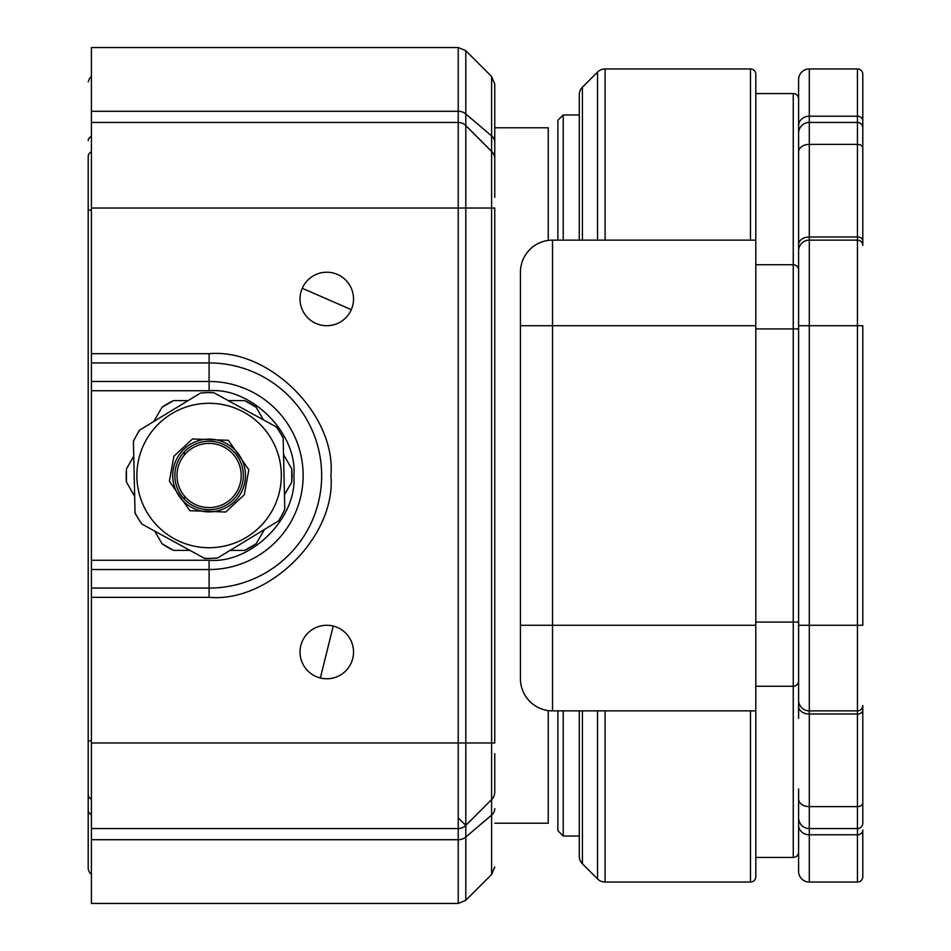 <?xml version="1.0" encoding="UTF-8"?>
<svg xmlns="http://www.w3.org/2000/svg" width="951" height="951" viewBox="0 0 951 951"><rect width="100%" height="100%" fill="white"/><g stroke="black" fill="none" stroke-linecap="round" stroke-linejoin="round"><path stroke-width="1.43" d="M302.263 288.296A26.747 26.747 0 0 1 353.534 298.971A26.747 26.747 0 0 1 321.331 325.159A26.747 26.747 0 0 1 302.263 288.296L351.311 309.646A26.747 26.747 0 0 1 300.041 298.971A26.747 26.747 0 0 1 302.263 288.296M133.746 456.23L126.447 468.867A82.915 82.915 0 0 0 126.447 482.133L134.673 496.363M154.74 531.122L162.039 543.758A82.915 82.915 0 0 0 173.522 550.391L189.95 550.391M230.094 550.391L244.68 550.391A82.915 82.915 0 0 0 256.164 543.758L264.39 529.529M284.456 494.77L291.755 482.133A82.915 82.915 0 0 0 291.755 468.867L283.529 454.637M263.463 419.878L256.164 407.242A82.915 82.915 0 0 0 244.68 400.609L228.252 400.609M188.108 400.609L173.522 400.609A82.915 82.915 0 0 0 162.039 407.242L153.812 421.471M291.755 468.867L291.755 482.133M244.68 550.391L256.164 543.758M162.039 543.758L173.522 550.391M126.447 468.867L126.447 482.133M173.522 400.609L162.039 407.242M256.164 407.242L244.68 400.609M91.415 47.55L91.415 111.291L458.227 111.291L458.227 47.55L91.415 47.55M458.227 122.441L91.415 122.441L91.415 208.031L458.227 208.031L458.227 122.441A10.699 10.699 0 0 1 465.8 125.58L465.8 113.954A10.699 9.106 0 0 0 458.227 111.291L458.227 122.441A10.699 10.699 0 0 1 465.8 125.58L491.619 151.399A10.699 10.699 0 0 1 494.758 158.972L494.758 126.721M91.415 839.709L91.415 903.45L458.227 903.45L458.227 839.709L91.415 839.709L91.415 828.559L458.227 828.559L458.227 839.709A10.699 9.106 0 0 0 465.8 837.046L465.8 825.42A10.699 10.699 0 0 1 458.227 828.559L458.227 742.969L91.415 742.969L91.415 828.559M91.415 122.441L91.415 111.291M91.415 742.969L91.415 597.323L209.101 597.323C269.371 602.768 336.369 535.77 330.924 475.5C336.369 415.23 269.371 348.232 209.101 353.677L209.101 362.937L91.415 362.937L91.415 588.063L209.101 588.063L209.101 569.53L91.415 569.53M91.415 362.937L91.415 208.031M91.415 597.323L91.415 588.063M91.415 560.258L209.101 560.258C251.219 563.919 297.52 517.617 293.859 475.5C297.52 433.383 251.219 387.081 209.101 390.742L91.415 390.742M465.8 50.688L465.8 113.954L491.619 135.934L491.619 151.399A10.699 10.699 0 0 1 494.758 158.972L494.758 84.08L491.619 76.508L465.8 50.688L458.227 47.55M494.758 753.668L494.758 792.028A10.699 10.699 0 0 1 491.619 799.601L465.8 825.42A10.699 10.699 0 0 1 458.227 828.559M494.758 158.972L494.758 197.332M491.619 151.399L491.619 208.031L494.758 208.031L494.758 742.969L491.619 742.969L491.619 208.031L458.227 208.031L458.227 742.969L465.8 742.969L465.8 125.58M494.758 792.028A10.699 10.699 0 0 1 491.619 799.601A10.699 10.699 0 0 0 494.758 792.028A10.699 10.699 0 0 1 491.619 799.601L491.619 815.066L465.8 837.046L465.8 900.312L458.227 903.45M88.205 510.806L88.205 440.194M91.415 151.78A5.349 5.349 0 0 0 88.205 156.677L88.205 869.214L89.774 872.994L91.415 874.112M88.205 156.677L88.205 186.634M91.415 814.496A5.349 4.553 180 0 1 88.205 810.323L88.205 764.366M91.415 799.22A5.349 5.349 0 0 1 88.205 794.323A5.349 5.349 0 0 0 91.415 799.22A5.349 5.349 0 0 1 88.205 794.323A5.349 5.349 0 0 0 91.415 799.22M209.101 443.404A32.096 32.096 0 0 1 241.197 475.5A32.096 32.096 0 0 1 209.101 507.596A32.096 32.096 0 0 1 177.005 475.5A32.096 32.096 0 0 1 209.101 443.404M494.758 823.209L548.251 823.209L548.251 710.587M184.494 496.113L184.494 499.299M548.251 240.413L548.251 127.791L494.758 127.791M184.494 451.701L184.494 454.887M209.101 547.717A72.217 72.217 0 0 0 272.462 510.164A72.217 72.217 0 0 0 209.101 403.283A72.217 72.217 0 0 0 145.741 440.836A72.217 72.217 0 0 0 209.101 547.717M209.101 509.736A34.236 34.236 0 0 1 174.865 475.5A34.236 34.236 0 0 1 209.101 441.264A34.236 34.236 0 0 1 243.337 475.5A34.236 34.236 0 0 1 209.101 509.736M172.725 475.5A36.376 36.376 0 0 1 209.101 439.124A36.376 36.376 0 0 1 245.477 475.5A36.376 36.376 0 0 1 209.101 511.876A36.376 36.376 0 0 1 172.725 475.5M135.042 512.791A82.915 82.915 0 0 0 138.264 518.592L135.054 513.326L133.402 441.121L136.362 435.701A82.915 82.915 0 0 0 133.413 441.644M138.264 518.592A82.915 82.915 0 0 0 141.937 524.12L138.264 518.592M204.37 558.285A82.915 82.915 0 0 0 211.003 558.392L204.845 558.534L141.937 524.12M211.003 558.392A82.915 82.915 0 0 0 217.624 557.975L211.003 558.392M278.429 520.982A82.915 82.915 0 0 0 281.841 515.299L278.881 520.708L217.624 557.975M281.841 515.299A82.915 82.915 0 0 0 284.789 509.356L281.841 515.299M283.16 438.209A82.915 82.915 0 0 0 279.939 432.408L283.148 437.674L284.789 509.356M213.832 392.715A82.915 82.915 0 0 0 207.199 392.608L213.832 392.715L276.729 427.13L279.939 432.408A82.915 82.915 0 0 0 276.265 426.88M139.773 430.018A82.915 82.915 0 0 0 136.362 435.701L139.321 430.292L200.578 393.025L207.199 392.608A82.915 82.915 0 0 0 200.578 393.025M333.23 626.067A26.747 26.747 0 0 1 353.534 652.029A26.747 26.747 0 0 1 320.344 677.992A26.747 26.747 0 0 1 300.041 652.029A26.747 26.747 0 0 1 333.23 626.067L320.344 677.992A26.747 26.747 0 0 1 300.041 652.029A26.747 26.747 0 0 1 333.23 626.067M798.602 285.062L798.602 98.904A5.349 5.349 0 0 0 793.253 93.555L755.807 93.555L755.807 84.996L755.807 876.703A5.349 5.349 0 0 1 750.458 882.053L605.109 882.053A10.699 10.699 0 0 1 597.537 878.914L597.537 710.872M755.807 93.555L755.807 74.297A5.349 5.349 0 0 0 750.458 68.948L750.458 240.127M755.807 74.297L755.807 264.735L793.253 264.735L793.253 857.445L755.807 857.445M579.278 94.779L579.278 240.127L579.278 94.779A10.699 10.699 0 0 1 582.416 87.207L597.537 72.086A10.699 10.699 0 0 1 605.109 68.948L750.458 68.948M579.278 856.221L579.278 710.872L579.278 856.221A10.699 10.699 0 0 0 582.416 863.793L582.416 710.872M755.807 625.283L552.531 625.283L552.531 710.872L755.807 710.872L755.807 876.703M755.807 240.127L552.531 240.127A32.096 32.096 0 0 0 520.435 272.224L520.435 678.776A32.096 32.096 0 0 0 552.531 710.872A32.096 32.096 0 0 1 520.435 678.776M563.23 710.872L563.23 836.048L557.88 830.698L557.88 710.872M557.88 240.127L557.88 120.302L563.23 114.952L579.278 114.952M563.23 240.127L563.23 114.952M563.23 836.048L579.278 836.048M798.602 788.973L798.602 817.86A10.699 10.699 0 0 0 809.301 828.559L857.445 828.559A5.349 5.349 0 0 0 862.795 823.209L862.795 705.523A5.349 5.349 0 0 1 857.445 710.872L857.445 714.011A5.349 3.78 0 0 0 862.795 710.219M798.602 681.451L798.602 718.362M857.445 68.948L809.301 68.948A10.699 10.699 0 0 0 798.602 79.646L798.602 133.14A10.699 10.699 0 0 1 809.301 122.441L809.301 116.224L857.445 116.224A5.349 4.731 0 0 1 862.795 120.943L862.795 74.297A5.349 5.349 0 0 0 857.445 68.948L857.445 122.441A5.349 5.349 0 0 1 862.795 127.791L862.795 162.027M798.602 852.096A5.349 5.349 0 0 1 793.253 857.445M857.445 122.441L857.445 240.127A5.349 5.349 0 0 1 862.795 245.477L862.795 127.791A5.349 5.349 0 0 0 857.445 122.441L809.301 122.441A10.699 10.699 0 0 0 798.602 133.14L798.602 137.954M798.602 162.027L798.602 146.513M793.253 686.265A5.349 5.349 0 0 0 798.602 680.916A5.349 5.349 0 0 1 793.253 686.265L755.807 686.265M798.602 270.084A5.349 5.349 0 0 0 793.253 264.735L793.253 93.555M862.795 780.414L862.795 823.209M857.445 882.053A5.349 5.349 0 0 0 862.795 876.703L862.795 830.057A5.349 4.731 0 0 1 857.445 834.776L857.445 882.053L809.301 882.053A10.699 10.699 0 0 1 798.602 871.354L798.602 817.86L798.602 871.354M755.807 328.927L798.602 328.927L798.602 325.717L798.602 700.174A10.699 10.699 0 0 0 809.301 710.872L857.445 710.872L857.445 625.283L862.795 625.283L862.795 325.717L857.445 325.717L857.445 625.283L809.301 625.283L809.301 325.717L798.602 325.717L798.602 250.826A10.699 10.699 0 0 1 809.301 240.127L857.445 240.127A5.349 5.349 0 0 1 862.795 245.477L862.795 170.586M798.602 813.046L798.602 804.487M862.795 127.791L862.795 120.943M798.602 825.325A10.699 9.451 0 0 0 809.301 834.776L809.301 714.011L857.445 714.011L857.445 806.626L809.301 806.626A10.699 7.56 0 0 1 798.602 799.054L798.602 817.86M798.602 79.646L798.602 125.675A10.699 9.451 0 0 1 809.301 116.224L809.301 68.948M809.301 122.441L809.301 144.374A10.699 7.56 0 0 0 798.602 151.946L798.602 244.562A10.699 7.56 0 0 1 809.301 236.989L809.301 144.374L857.445 144.374A5.349 3.78 0 0 1 862.795 148.154M798.602 625.283L809.301 625.283L809.301 714.011A10.699 7.56 180 0 1 798.602 706.438L798.602 700.174M857.445 240.127L857.445 325.717L809.301 325.717L809.301 240.127A10.699 10.699 0 0 0 798.602 250.826L798.602 244.562M209.101 597.323L209.101 588.063A112.563 112.563 0 0 0 321.664 475.5A112.563 112.563 0 0 0 209.101 362.937L209.101 381.47A94.03 94.03 0 0 1 303.131 475.5A94.03 94.03 0 0 1 209.101 569.53L209.101 560.258M494.758 142.377A10.699 9.106 0 0 0 491.619 135.934L491.619 76.508M91.415 381.47L209.101 381.47L209.101 390.742M209.101 353.677L91.415 353.677M465.8 900.312L491.619 874.492L491.619 815.066A10.699 9.106 180 0 0 494.758 808.623M458.227 817.86L465.8 825.42L465.8 742.969L491.619 742.969L491.619 799.601M91.415 740.829L88.205 740.829M91.415 210.171L88.205 210.171M91.415 136.504A5.349 4.553 180 0 0 88.205 140.677M244.3 494.758L225.708 512.018L189.843 510.699L169.385 481.218L173.902 456.242L192.494 438.982L228.359 440.301L248.817 469.782L244.3 494.758M272.462 510.164A72.217 72.217 0 0 0 209.101 403.283M605.109 710.872L605.109 882.053M750.458 710.872L750.458 882.053M520.435 625.283L552.531 625.283L552.531 325.717L755.807 325.717M552.531 240.127L552.531 325.717L520.435 325.717M605.109 68.948L605.109 240.127M597.537 72.086L597.537 240.127M582.416 240.127L582.416 87.207M798.602 622.073L755.807 622.073M862.795 802.846A5.349 3.78 0 0 1 857.445 806.626L857.445 834.776L809.301 834.776L809.301 882.053M809.301 240.127L809.301 236.989L857.445 236.989A5.349 3.78 0 0 1 862.795 240.781M491.619 874.492L494.758 866.92M91.415 76.888L89.774 78.006L88.205 81.786M582.416 863.793L597.537 878.914"/></g></svg>
